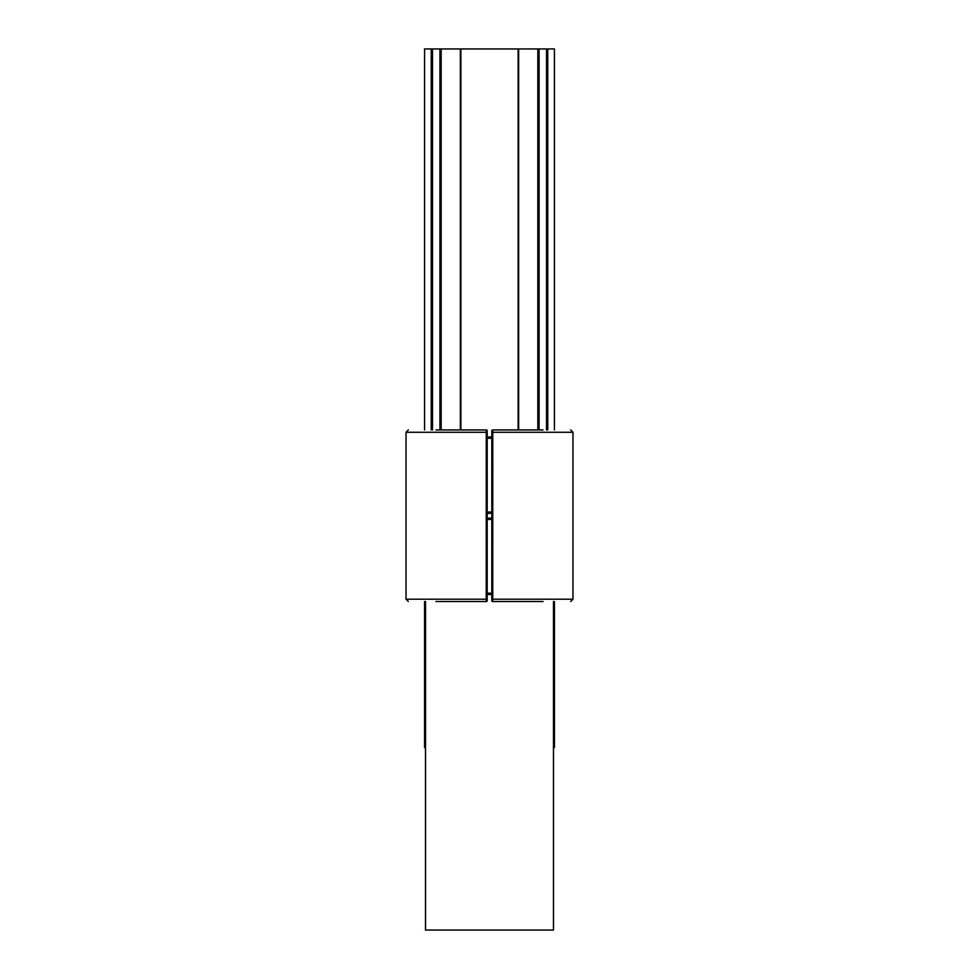 <?xml version="1.0" encoding="UTF-8"?>
<svg xmlns="http://www.w3.org/2000/svg" width="979" height="979" viewBox="0 0 979 979"><rect width="100%" height="100%" fill="white"/><g stroke="black" fill="none" stroke-linecap="round" stroke-linejoin="round"><path stroke-width="1.47" d="M435.949 601.522L486.257 601.522L486.22 599.209L406.028 599.209L406.028 432.265L408.341 429.94M486.257 601.522A0.93 0.93 0 0 0 487.187 600.592L487.187 599.209L486.22 599.209L486.257 429.94L435.949 429.94M487.187 599.209L487.187 430.87A0.93 0.93 -178.2 0 0 486.257 429.94M491.813 512.017L487.187 512.017L487.187 513.412L491.813 513.253M491.813 437.062L487.187 436.903L487.187 438.286L491.813 438.286M543.051 429.94L492.743 429.94L492.78 432.265L572.972 432.265L572.972 599.209L570.659 601.522M492.743 429.94A0.93 0.93 0 0 0 491.813 430.87L491.813 432.265L492.78 432.265L492.743 601.522L543.051 601.522M491.813 432.265L491.813 600.592A0.93 0.93 1.8 0 0 492.743 601.522M487.187 519.445L491.813 519.445L491.813 518.05L487.187 518.209M487.187 594.412L491.813 594.571L491.813 593.176L487.187 593.176M554.42 601.522L554.42 747.601L553.49 747.601M425.51 747.601L424.58 747.601L424.58 601.522M439.926 429.94L439.926 48.95L441.162 48.95L441.162 429.94M537.838 429.94L537.838 48.95L539.074 48.95L539.074 429.94M439.926 48.95L424.58 48.95L424.58 429.94M518.552 429.94L518.65 48.95L441.162 48.95M537.838 48.95L518.65 48.95L518.65 429.94M554.42 429.94L554.42 48.95L539.074 48.95M460.35 429.94L460.35 48.95L460.448 429.94M425.51 601.522L425.51 930.05L553.49 930.05L553.49 601.522M487.187 432.265L406.028 432.265M491.813 599.209L572.972 599.209M431.237 429.94L431.237 48.95M432.485 429.94L432.485 48.95M546.515 429.94L546.515 48.95M547.763 48.95L547.763 429.94M460.864 48.95L460.864 429.94M518.136 429.94L518.136 48.95M406.028 599.209L408.341 601.522M572.972 432.265L570.659 429.94"/></g></svg>
